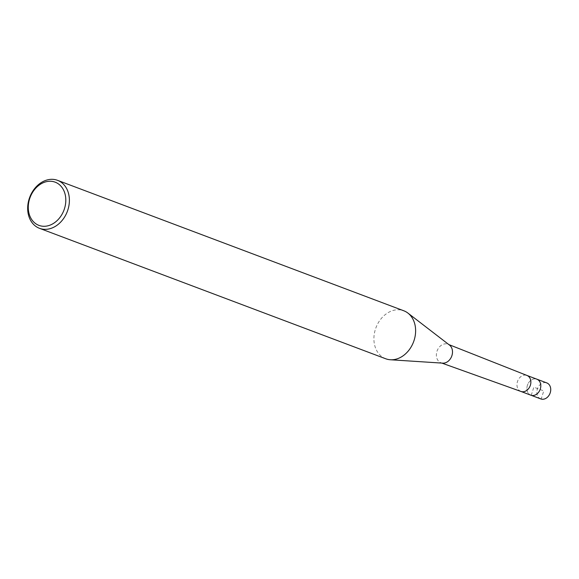 <?xml version="1.0" encoding="UTF-8"?>
<svg xmlns="http://www.w3.org/2000/svg" width="579" height="579" viewBox="0 0 579 579"><rect width="100%" height="100%" fill="white"/><g stroke="black" fill="none" stroke-linecap="round" stroke-linejoin="round"><path stroke-width="0.43" stroke-dasharray="2.9 2.17" d="M442.732 363.149A9.915 7.766 110.6 0 1 441.024 362.794A9.915 7.766 110.6 0 1 437.044 351.091A9.915 7.766 110.6 0 1 447.48 344.064A9.915 7.766 110.6 0 1 448.023 344.252A9.915 7.766 110.6 0 1 449.521 345.106M385.701 358.756A25.635 20.091 110.6 0 1 375.699 328.409A25.635 20.091 110.6 0 1 402.637 310.395A25.635 20.091 110.6 0 1 403.802 310.785M530.827 395.168A8.547 6.695 110.6 0 1 527.498 385.057A8.547 6.695 110.6 0 1 536.472 379.05A8.547 6.695 110.6 0 0 527.498 385.057A8.547 6.695 110.6 0 0 530.827 395.168M540.764 398.917A8.547 6.695 110.6 0 1 537.428 388.799A8.547 6.695 110.6 0 1 546.41 382.791M531.225 395.305L533.852 387.177L543.782 390.919L541.162 399.047M520.89 391.426A8.547 6.695 110.6 0 1 517.561 381.315A8.547 6.695 110.6 0 1 526.543 375.308A8.547 6.695 110.6 0 1 526.926 375.438L526.97 375.453M448.023 344.252L448.826 344.57M441.032 362.801L441.849 363.091"/><path stroke-width="0.87" d="M57.574 180.344A25.635 20.091 110.6 0 1 67.33 211.436A25.635 20.091 110.6 0 1 39.473 228.314A25.635 20.091 110.6 0 1 29.471 197.967A25.635 20.091 110.6 0 1 56.409 179.953A25.635 20.091 110.6 0 1 57.574 180.344L403.802 310.785A25.635 20.091 110.6 0 1 407.92 313.087L449.521 345.106A9.915 7.766 110.6 0 1 451.707 356.223A9.915 7.766 110.6 0 1 442.732 363.149L390.333 359.754M407.92 313.087A25.635 20.091 110.6 0 1 413.572 341.842A25.635 20.091 110.6 0 1 390.362 359.754A25.635 20.091 110.6 0 1 385.701 358.756M54.129 181.828A23.073 18.079 110.6 0 1 58.559 219.108A23.073 18.079 110.6 0 1 28.443 210.372A23.073 18.079 110.6 0 1 54.129 181.828M540.772 398.917L530.834 395.175A8.547 6.695 110.6 0 0 540.113 389.544A8.547 6.695 110.6 0 0 536.863 379.18A8.547 6.695 110.6 0 0 536.472 379.05A8.547 6.695 110.6 0 1 536.863 379.18A8.547 6.695 110.6 0 1 540.113 389.544A8.547 6.695 110.6 0 1 530.827 395.168L520.905 391.433M546.41 382.791A8.547 6.695 110.6 0 1 546.8 382.922A8.547 6.695 110.6 0 1 550.05 393.286A8.547 6.695 110.6 0 1 540.764 398.917M531.225 395.305L541.162 399.047M546.8 382.922L526.926 375.438A8.547 6.695 110.6 0 1 527.006 375.467A8.547 6.695 110.6 0 1 530.183 385.802A8.547 6.695 110.6 0 1 520.977 391.455A8.547 6.695 110.6 0 1 520.89 391.426M448.826 344.57L527.006 375.467M441.849 363.091L520.984 391.462M39.495 228.321L385.723 358.77"/></g></svg>
